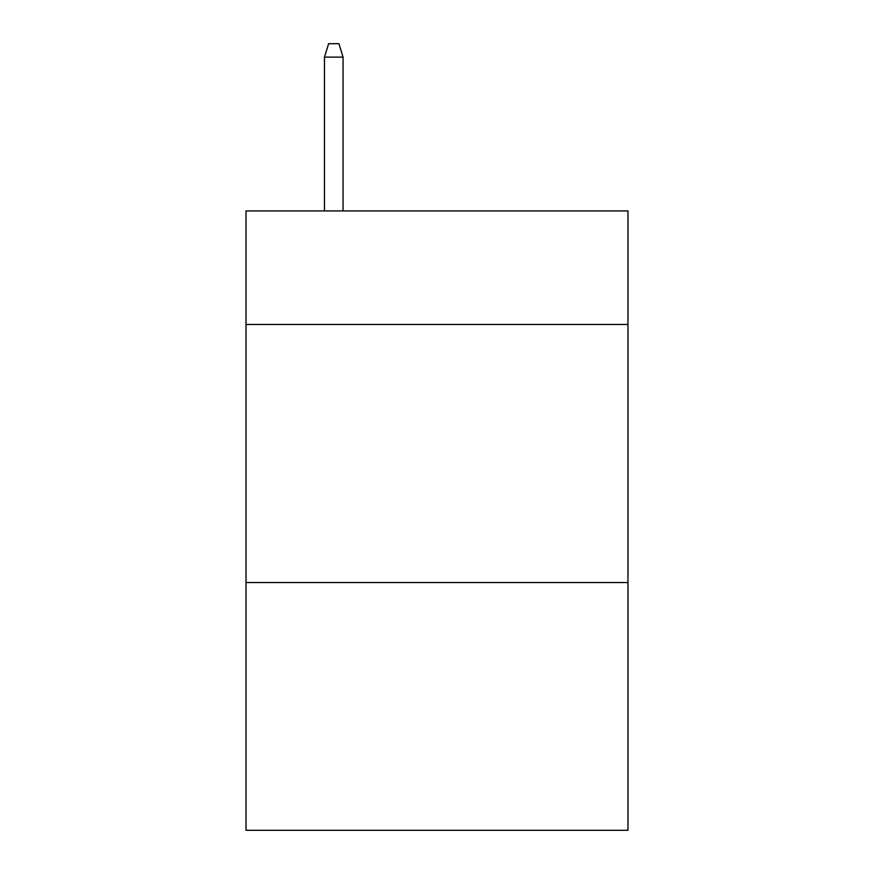 <?xml version="1.0" encoding="UTF-8"?>
<svg xmlns="http://www.w3.org/2000/svg" width="874" height="874" viewBox="0 0 874 874"><rect width="100%" height="100%" fill="white"/><g stroke="black" fill="none" stroke-linecap="round" stroke-linejoin="round"><path stroke-width="1.31" d="M627.969 324.483L627.969 210.929L246.031 210.929L246.031 324.483L627.969 324.483L627.969 830.3L246.031 830.3L246.031 324.483M627.969 582.554L246.031 582.554M343.067 210.929L343.067 57.116L324.483 57.116L324.483 210.929M324.483 57.116L328.613 43.7L338.937 43.7L343.067 57.116"/></g></svg>

